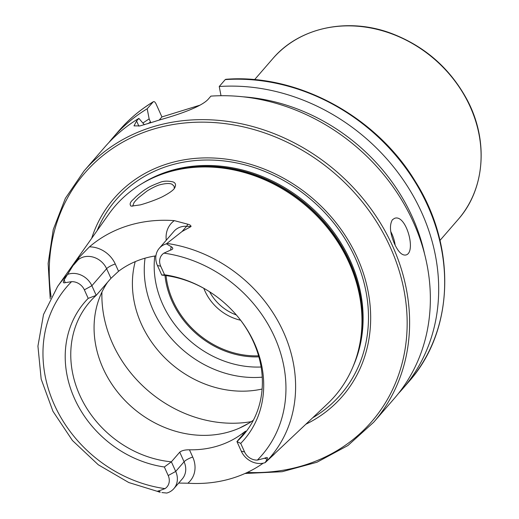 <?xml version="1.0" encoding="UTF-8"?>
<svg xmlns="http://www.w3.org/2000/svg" width="519" height="519" viewBox="0 0 519 519"><rect width="100%" height="100%" fill="white"/><g stroke="black" fill="none" stroke-linecap="round" stroke-linejoin="round"><path stroke-width="0.78" d="M270.983 457.129L327.411 403.886A145.255 125.066 -139.1 0 0 359.985 342.988A145.255 125.066 -139.1 0 0 308.098 207.568A145.255 125.066 -139.1 0 0 166.988 172.548A145.255 125.066 -139.1 0 0 164.387 173.385A145.255 125.066 -139.1 0 0 108.718 214.256L57.59 286.514L43.518 314.514L37.932 346.108L41.17 379.104L52.944 411.282L72.426 440.488L98.286 464.777L128.79 482.54L160.215 492.226C157.263 491.551 156.9 491.078 159.119 490.812L164.997 488.632A12.385 10.665 40.9 0 0 168.201 475.534L164.348 466.996A105.266 90.637 -139.1 0 1 74.561 398.67A105.266 90.637 -139.1 0 1 88.211 298.373L96.21 295.35A101.607 87.49 -139.1 0 0 89.8 301.889A101.607 87.49 -139.1 0 0 82.028 399.935A101.607 87.49 -139.1 0 0 171.374 461.819L164.348 466.996M168.201 475.534L175.714 471.434L184.083 461.78A7.285 1.752 155.7 0 1 192.731 457.057A25.995 22.382 40.9 0 1 187.852 483.208A138.086 118.896 -139.1 0 0 263.211 463.175M187.852 483.208L178.685 483.072M89.437 246.862A25.995 22.382 -139.1 0 1 115.27 264.002A7.285 1.752 -24.3 0 0 106.622 268.719L91.869 285.735L84.357 289.836A12.385 10.665 -139.1 0 0 71.557 281.681L65.141 282.673C63.084 283.296 62.793 282.31 64.259 279.715L75.028 262.374L78.719 257.833L89.437 246.862A139.047 119.727 -139.1 0 1 174.313 220.633L187.677 224.169A7.285 2.472 -86.7 0 1 186.606 226.278L191.011 226.537C191.031 225.518 189.915 224.727 187.677 224.169M206.082 289.615A101.607 87.49 -139.1 0 0 161.772 275.089L157.432 265.475L160.728 266.241A12.385 10.665 40.9 0 1 163.926 253.142L170.55 250.1C173.281 249.243 173.495 248.101 171.205 246.668L166.365 243.859L182.078 231.5L191.011 226.537M274.259 454.196L265.151 462.65L267.162 459.179C267.973 457.343 267.097 457.025 264.528 458.245L257.366 460.087A128.855 110.949 -139.1 0 0 274.512 336.876A128.855 110.949 -139.1 0 0 163.926 253.142M162.077 196.922C153.715 200.931 141.7 204.596 140.201 204.895L131.067 206.166C129.341 204.363 130.094 202.112 133.331 199.406L135.952 196.798C140.876 192.536 144.483 189.798 146.78 188.572C148.83 187.002 153.15 184.978 159.729 182.506C163.258 180.923 167.695 180.729 173.022 181.916C175.487 182.863 176.136 184.66 174.968 187.314C174.235 189.623 169.94 192.821 162.077 196.922M160.728 266.241L164.581 274.778L161.772 275.089M257.366 460.087A12.385 10.665 -139.1 0 1 244.572 451.932L240.712 443.395A105.266 90.637 -139.1 0 0 239.265 318.478A105.266 90.637 -139.1 0 0 205.745 289.414A105.266 90.637 -139.1 0 0 164.581 274.778M243.067 434.487L242.568 433.384A101.607 87.49 40.9 0 1 189.448 449.798C185.036 449.752 181.799 450.544 179.743 452.172L171.374 461.819L175.714 471.434A18.71 16.108 40.9 0 1 173.871 488.626A18.71 16.108 40.9 0 1 166.781 493.05L161.909 492.557M84.357 289.836L88.211 298.373M242.568 433.384C245.565 431.049 246.473 430.556 245.299 431.912L236.936 441.559L240.712 443.395M244.572 451.932L241.277 451.173L236.936 441.559A101.607 87.49 -139.1 0 0 243.34 435.019A101.607 87.49 -139.1 0 0 239.019 318.173M107.543 282.278A101.607 87.49 -139.1 0 0 128.796 404.262A101.607 87.49 -139.1 0 0 253.389 420.189M67.989 274.259A18.71 16.108 -139.1 0 1 91.869 285.735L96.21 295.35L110.962 278.333L118.553 271.262A101.607 87.49 40.9 0 1 143.16 258.741A101.607 87.49 40.9 0 1 155.914 255.848M245.85 431.127L245.299 431.912M199.977 105.169L161.922 116.931L156.031 103.871C155.012 101.854 154.065 101.186 153.183 101.867L147.188 108.769A191.719 165.074 -139.1 0 0 113.071 137.503A191.719 165.074 -139.1 0 0 109.016 142.401M153.397 101.679L153.183 101.867A191.719 165.074 -139.1 0 0 119.059 130.6C128.933 119.227 140.383 109.587 153.397 101.679M147.188 108.769L149.148 118.916A182.74 157.341 -139.1 0 0 142.933 123.029M149.148 118.916L150.834 122.769M144.366 124.761L138.858 118.384A191.719 165.074 -139.1 0 0 104.741 147.117L83.994 171.036L65.368 198.349L53.256 229.567L48.131 263.444L50.2 298.626M225.227 79.602L225.791 79.303C297.115 73.523 375.99 116.068 415.265 181.345C456.824 246.81 454.261 330.947 408.758 381.789A191.719 165.074 -139.1 0 0 415.842 183.213A191.719 165.074 -139.1 0 0 225.227 79.602L219.239 86.511A191.719 165.074 -139.1 0 1 409.854 190.123A191.719 165.074 -139.1 0 1 402.77 388.699A191.719 165.074 -139.1 0 1 398.495 393.408M221.01 95.723L219.239 86.511M424.639 254.245A182.74 157.341 -139.1 0 0 243.067 96.806M245 473.497L282.148 471.713L316.973 462.241L347.944 445.503L373.693 422.232L394.44 398.307A191.719 165.074 -139.1 0 0 401.524 199.731A191.719 165.074 -139.1 0 0 210.902 96.119L208.619 98.753C202.157 106.661 178.744 114.485 161.234 119.487A191.719 165.074 40.9 0 0 157.945 120.466A191.719 165.074 40.9 0 0 154.688 121.511L140.098 125.896L134.019 125.883M138.858 118.384L136.575 121.018L134.006 125.858M394.505 243.826C389.957 233.167 389.256 225.142 392.409 219.751L394.466 218.376C406.189 213.51 416.776 252.863 405.787 255.011C402.017 255.614 398.255 251.884 394.505 243.826M305.976 424.172A151.094 130.094 -139.1 0 0 352.712 248.244A151.094 130.094 -139.1 0 0 167.851 163.699A151.094 130.094 -139.1 0 0 91.668 238.351M239.382 428.149L248.835 423.206M135.219 261.647A101.607 87.49 -139.1 0 0 164.601 357.604A101.607 87.49 -139.1 0 0 262.114 389.036M145.041 258.19A101.607 87.49 -139.1 0 0 262.231 377.157M164.984 275.446A84.357 72.634 -139.1 0 0 258.864 356.851M161.922 116.931L159.19 120.084M174.293 188.423L174.137 186.243L172.204 184.394C172.814 185.426 172.107 181.689 159.813 184.796C156.284 185.633 148.428 189.948 146.488 191.42L138.502 197.726L135.589 200.684L133.967 202.689L132.663 206.205M241.277 451.173A18.71 16.108 -139.1 0 0 265.151 462.65M157.432 265.475A18.71 16.108 40.9 0 1 159.275 248.283A18.71 16.108 40.9 0 1 166.365 243.859M209.65 291.808A43.135 37.141 -139.1 0 0 236.34 314.949M203.818 288.324A46.009 39.619 -139.1 0 0 240.615 320.229M166.035 275.589A83.397 71.81 -139.1 0 0 258.579 355.826M254.576 79.66L272.696 58.764A122.698 105.649 40.9 0 1 316.389 30.589A122.698 105.649 40.9 0 1 455.105 81.301A122.698 105.649 40.9 0 1 458.108 219.524L439.982 240.427M68.08 273.974A136.51 117.541 -139.1 0 0 57.59 286.514M265.702 462.202A136.51 117.541 -139.1 0 0 283.484 332.056A136.51 117.541 -139.1 0 0 166.923 243.424M71.557 281.681A128.855 110.949 -139.1 0 0 54.411 404.891A128.855 110.949 -139.1 0 0 164.997 488.632M150.536 121.997A179.353 154.428 -139.1 0 0 147.915 123.697M373.693 422.232A191.719 165.074 -139.1 0 0 369.009 206.257A191.719 165.074 -139.1 0 0 152.262 127.019A191.719 165.074 -139.1 0 0 83.994 171.036M247.271 472.459A189.798 163.427 -139.1 0 0 400.577 275.608A189.798 163.427 -139.1 0 0 152.391 129.452A189.798 163.427 -139.1 0 0 51.122 296.894M312.788 417.724A148.648 127.992 -139.1 0 0 348.379 244.481A148.648 127.992 -139.1 0 0 168.941 165.73A148.648 127.992 -139.1 0 0 97.085 230.689M353.089 366.472A144.295 124.242 -139.1 0 0 320.768 216.65A144.295 124.242 -139.1 0 0 169.421 171.03A144.295 124.242 -139.1 0 0 142.109 183.538M358.525 349.845A144.295 124.242 -139.1 0 0 312.626 210A144.295 124.242 -139.1 0 0 168.733 171.828A144.295 124.242 -139.1 0 0 157.795 175.805M359.985 342.988L360.244 341.56A144.425 124.359 -139.1 0 0 308.656 206.912A144.425 124.359 -139.1 0 0 168.351 172.094A144.425 124.359 -139.1 0 0 165.762 172.924L164.387 173.385M101.925 292.126A120.784 103.995 -139.1 0 0 251.287 421.642M154.792 256.023A95.379 82.125 -139.1 0 0 261.109 367.004M136.575 121.018L138.897 126.162M179.743 452.172L184.083 461.78A18.71 16.108 40.9 0 1 182.234 478.979L173.871 488.626M159.119 490.812L160.215 492.226M192.731 457.057L189.448 449.798M264.528 458.245L267.162 459.179M78.719 257.833A7.285 3.665 -129.6 0 1 78.148 259.792L75.028 262.374M110.962 278.333L106.622 268.719A18.71 16.108 -139.1 0 0 78.148 259.792L73.627 265.014M64.259 279.715L65.141 282.673M166.275 240.206A25.995 22.382 40.9 0 1 174.313 220.633M115.27 264.002L118.553 271.262M159.275 248.283L174.027 231.266A18.71 16.108 40.9 0 1 186.606 226.278L182.078 231.5M171.205 246.668L170.55 250.1M390.781 231.604A19.171 8.596 -107.2 0 1 395.167 245.24M119.059 130.6L113.071 137.503M408.758 381.789L402.77 388.699M272.696 58.764C299.229 27.312 347.951 17.004 391.469 33.437C424.607 46.139 449.707 68.041 466.763 99.142C488.755 139.747 485.291 189 458.108 219.524"/></g></svg>
